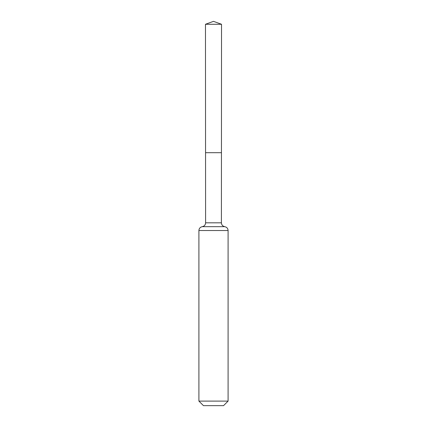 <?xml version="1.0" encoding="UTF-8"?>
<svg xmlns="http://www.w3.org/2000/svg" width="427" height="427" viewBox="0 0 427 427"><rect width="100%" height="100%" fill="white"/><g stroke="black" fill="none" stroke-linecap="round" stroke-linejoin="round"><path stroke-width="0.64" d="M228.093 401.102L223.545 405.65L203.455 405.65L198.907 401.102L228.093 401.102L228.093 230.527C227.933 228.413 226.817 227.127 224.746 226.673C222.68 226.214 221.565 224.933 221.405 222.819L205.595 222.819L205.552 152.695L221.448 152.695L205.552 152.695L205.472 24.27L213.5 21.35L221.528 24.27L205.472 24.27L213.5 21.35M198.907 401.102L198.907 230.527C199.067 228.413 200.183 227.127 202.254 226.673C204.319 226.214 205.435 224.933 205.595 222.819M221.405 222.819L221.528 24.27M224.746 226.673L202.254 226.673M228.093 230.527L198.907 230.527"/></g></svg>

